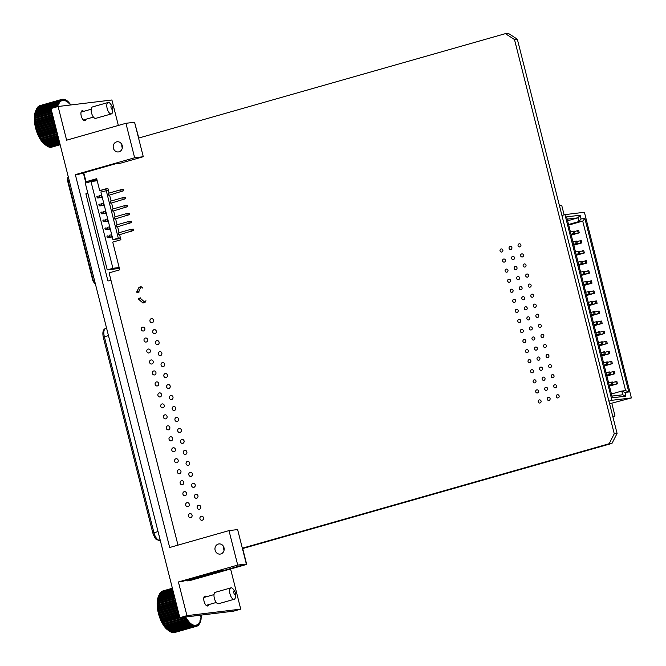 <?xml version="1.0" encoding="UTF-8"?>
<svg xmlns="http://www.w3.org/2000/svg" width="666" height="666" viewBox="0 0 666 666"><rect width="100%" height="100%" fill="white"/><g stroke="black" fill="none" stroke-linecap="round" stroke-linejoin="round"><path stroke-width="1" d="M138.57 138.095L505.386 33.641L508.225 33.3L517.332 39.202L617.091 433.441L611.996 443.39L242.69 548.551L246.703 564.402L189.885 580.577L187.046 580.927L186.846 580.153M107.967 188.694L99.692 190.584L96.687 178.696L86.031 181.735L83.783 172.835M96.795 179.129L86.031 181.735M134.657 122.644L138.811 138.029M611.996 443.39L609.157 443.731L242.332 548.193M609.157 443.731L614.252 433.791L617.091 433.441M517.332 39.202L514.493 39.544L614.252 433.791M514.493 39.544L505.386 33.641M109.082 193.09L107.859 188.262L99.692 190.584M177.989 545.138L109.091 272.86L119.747 269.83L112.729 242.091L120.896 239.768L119.639 234.815L118.839 234.915L118.34 232.934L130.769 229.387L133.358 229.196L132.825 229.262L133.125 230.453L133.658 230.386L133.358 229.196M119.106 232.709L117.632 226.89L116.833 226.989L116.334 225.008L128.763 221.47L131.352 221.27L130.819 221.337L131.119 222.527L131.652 222.461L131.352 221.27M117.099 224.783L115.634 218.964L114.835 219.064L114.327 217.083L126.756 213.545L129.346 213.345L128.813 213.411L129.112 214.602L129.645 214.535L129.346 213.345M115.101 216.866L113.628 211.039L112.829 211.139L112.321 209.157L124.75 205.619L127.339 205.419L126.806 205.486L127.106 206.676L127.639 206.61L127.339 205.419M113.095 208.941L111.622 203.113L110.822 203.213L110.323 201.232L122.752 197.694L125.333 197.494L124.8 197.561L125.1 198.751L125.633 198.684L125.333 197.494M111.089 201.015L109.615 195.188L108.816 195.288L108.317 193.306L120.746 189.768L123.327 189.577L122.794 189.635L123.093 190.826L123.626 190.759L123.327 189.577M246.703 564.402L243.864 564.743L187.046 580.927M500.033 250.899A1.64 1.474 -96.9 0 0 502.872 250.091A1.64 1.474 -96.9 0 0 500.033 250.899M509.057 248.335A1.64 1.474 -96.9 0 0 511.896 247.527A1.64 1.474 -96.9 0 0 509.057 248.335M518.073 245.762A1.64 1.474 -96.9 0 0 520.912 244.955A1.64 1.474 -96.9 0 0 518.073 245.762M502.58 260.964A1.64 1.474 -96.9 0 0 505.419 260.156A1.64 1.474 -96.9 0 0 502.58 260.964M511.596 258.4A1.64 1.474 -96.9 0 0 514.443 257.584A1.64 1.474 -96.9 0 0 511.596 258.4M520.621 255.827A1.64 1.474 -96.9 0 0 523.459 255.02A1.64 1.474 -96.9 0 0 520.621 255.827M505.128 271.029A1.64 1.474 -96.9 0 0 507.967 270.221A1.64 1.474 -96.9 0 0 505.128 271.029M514.144 268.465A1.64 1.474 -96.9 0 0 516.991 267.649A1.64 1.474 -96.9 0 0 514.144 268.465M523.168 265.892A1.64 1.474 -96.9 0 0 526.007 265.085A1.64 1.474 -96.9 0 0 523.168 265.892M507.675 281.094A1.64 1.474 -96.9 0 0 510.514 280.286A1.64 1.474 -96.9 0 0 507.675 281.094M516.691 278.521A1.64 1.474 -96.9 0 0 519.538 277.714A1.64 1.474 -96.9 0 0 516.691 278.521M525.715 275.957A1.64 1.474 -96.9 0 0 528.554 275.15A1.64 1.474 -96.9 0 0 525.715 275.957M510.223 291.159A1.64 1.474 -96.9 0 0 513.061 290.351A1.64 1.474 -96.9 0 0 510.223 291.159M519.239 288.586A1.64 1.474 -96.9 0 0 522.077 287.779A1.64 1.474 -96.9 0 0 519.239 288.586M528.263 286.022A1.64 1.474 -96.9 0 0 531.102 285.215A1.64 1.474 -96.9 0 0 528.263 286.022M512.77 301.223A1.64 1.474 -96.9 0 0 515.609 300.416A1.64 1.474 -96.9 0 0 512.77 301.223M521.786 298.651A1.64 1.474 -96.9 0 0 524.625 297.844A1.64 1.474 -96.9 0 0 521.786 298.651M530.81 296.087A1.64 1.474 -96.9 0 0 533.649 295.279A1.64 1.474 -96.9 0 0 530.81 296.087M515.317 311.288A1.64 1.474 -96.9 0 0 518.156 310.473A1.64 1.474 -96.9 0 0 515.317 311.288M524.333 308.716A1.64 1.474 -96.9 0 0 527.172 307.908A1.64 1.474 -96.9 0 0 524.333 308.716M533.349 306.152A1.64 1.474 -96.9 0 0 536.197 305.336A1.64 1.474 -96.9 0 0 533.349 306.152M517.857 321.353A1.64 1.474 -96.9 0 0 520.704 320.537A1.64 1.474 -96.9 0 0 517.857 321.353M526.881 318.781A1.64 1.474 -96.9 0 0 529.72 317.973A1.64 1.474 -96.9 0 0 526.881 318.781M535.897 316.217A1.64 1.474 -96.9 0 0 538.744 315.401A1.64 1.474 -96.9 0 0 535.897 316.217M520.404 331.41A1.64 1.474 -96.9 0 0 523.251 330.602A1.64 1.474 -96.9 0 0 520.404 331.41M529.428 328.846A1.64 1.474 -96.9 0 0 532.267 328.038A1.64 1.474 -96.9 0 0 529.428 328.846M538.444 326.273A1.64 1.474 -96.9 0 0 541.283 325.466A1.64 1.474 -96.9 0 0 538.444 326.273M522.952 341.475A1.64 1.474 -96.9 0 0 525.79 340.667A1.64 1.474 -96.9 0 0 522.952 341.475M531.976 338.911A1.64 1.474 -96.9 0 0 534.815 338.103A1.64 1.474 -96.9 0 0 531.976 338.911M540.992 336.338A1.64 1.474 -96.9 0 0 543.831 335.531A1.64 1.474 -96.9 0 0 540.992 336.338M525.499 351.54A1.64 1.474 -96.9 0 0 528.338 350.732A1.64 1.474 -96.9 0 0 525.499 351.54M534.523 348.976A1.64 1.474 -96.9 0 0 537.362 348.168A1.64 1.474 -96.9 0 0 534.523 348.976M543.539 346.403A1.64 1.474 -96.9 0 0 546.378 345.596A1.64 1.474 -96.9 0 0 543.539 346.403M528.046 361.605A1.64 1.474 -96.9 0 0 530.885 360.797A1.64 1.474 -96.9 0 0 528.046 361.605M537.062 359.041A1.64 1.474 -96.9 0 0 539.91 358.225A1.64 1.474 -96.9 0 0 537.062 359.041M546.087 356.468A1.64 1.474 -96.9 0 0 548.926 355.661A1.64 1.474 -96.9 0 0 546.087 356.468M530.594 371.67A1.64 1.474 -96.9 0 0 533.433 370.862A1.64 1.474 -96.9 0 0 530.594 371.67M539.61 369.106A1.64 1.474 -96.9 0 0 542.457 368.29A1.64 1.474 -96.9 0 0 539.61 369.106M548.634 366.533A1.64 1.474 -96.9 0 0 551.473 365.726A1.64 1.474 -96.9 0 0 548.634 366.533M533.141 381.735A1.64 1.474 -96.9 0 0 535.98 380.927A1.64 1.474 -96.9 0 0 533.141 381.735M542.157 379.162A1.64 1.474 -96.9 0 0 545.004 378.355A1.64 1.474 -96.9 0 0 542.157 379.162M551.182 376.598A1.64 1.474 -96.9 0 0 554.02 375.791A1.64 1.474 -96.9 0 0 551.182 376.598M535.689 391.799A1.64 1.474 -96.9 0 0 538.528 390.992A1.64 1.474 -96.9 0 0 535.689 391.799M544.705 389.227A1.64 1.474 -96.9 0 0 547.544 388.42A1.64 1.474 -96.9 0 0 544.705 389.227M553.729 386.663A1.64 1.474 -96.9 0 0 556.568 385.855A1.64 1.474 -96.9 0 0 553.729 386.663M538.236 401.864A1.64 1.474 -96.9 0 0 541.075 401.057A1.64 1.474 -96.9 0 0 538.236 401.864M547.252 399.292A1.64 1.474 -96.9 0 0 550.091 398.484A1.64 1.474 -96.9 0 0 547.252 399.292M556.268 396.728A1.64 1.474 -96.9 0 0 559.115 395.92A1.64 1.474 -96.9 0 0 556.268 396.728M584.407 212.271L564.959 214.619L611.937 400.291L631.385 397.935L584.407 212.271M561.938 215.484L564.959 214.619M559.448 205.619L561.713 205.344L564.119 214.86M609.59 403.771L631.385 397.935M611.854 403.496L615.009 415.984L612.745 416.258M612.828 416.6L615.009 415.984M608.924 401.148L611.937 400.291M581.06 218.964L584.881 218.498L628.779 391.966L624.958 392.424L625.898 396.153L612.404 397.785L566.624 216.866L580.119 215.235L581.06 218.964L578.904 221.553L577.963 217.832L567.199 219.131M568.706 225.083L582.717 221.095L578.904 221.553L568.556 224.5M611.446 394.006L621.794 391.059L625.607 390.601L582.717 221.095L584.881 218.498M611.971 396.087L622.735 394.78L621.794 391.059L624.958 392.424M567.615 220.779L577.963 217.832L580.119 215.235M622.735 394.78L625.898 396.153M625.607 390.601L628.779 391.966M615.8 381.56L616.4 383.932L617.465 383.807L616.866 381.427L612.487 382.5M616.4 383.932L609.407 385.922M617.465 383.807L609.448 386.089M611.288 382.101L611.888 384.482L612.953 384.349L612.354 381.976L608.624 382.858M611.888 384.482L609.232 385.239M612.953 384.349L609.273 385.398M613.253 371.495L613.852 373.867L614.918 373.743L614.318 371.362L609.939 372.436M613.852 373.867L606.859 375.865M614.918 373.743L606.901 376.024M608.741 372.036L609.34 374.417L610.406 374.284L609.806 371.911L606.085 372.793M609.34 374.417L606.684 375.174M610.406 374.284L606.726 375.333M610.705 361.43L611.305 363.803L612.37 363.678L611.771 361.297L607.392 362.371M611.305 363.803L604.312 365.8M612.37 363.678L604.353 365.959M606.193 361.971L606.801 364.352L607.867 364.219L607.259 361.846L603.538 362.729M606.801 364.352L604.137 365.11M607.867 364.219L604.179 365.268M608.158 351.365L608.757 353.738L609.823 353.613L609.223 351.232L604.845 352.306M608.757 353.738L601.764 355.736M609.823 353.613L601.806 355.894M603.646 351.906L604.253 354.287L605.319 354.162L604.711 351.781L600.99 352.664M604.253 354.287L601.589 355.045M605.319 354.162L601.631 355.211M605.61 341.3L606.218 343.681L607.284 343.548L606.676 341.167L602.297 342.241M606.218 343.681L599.217 345.671M607.284 343.548L599.258 345.829M601.098 341.849L601.706 344.222L602.772 344.097L602.164 341.716L598.443 342.607M601.706 344.222L599.042 344.98M602.772 344.097L599.084 345.146M603.063 331.235L603.671 333.616L604.736 333.483L604.129 331.11L599.758 332.176M603.671 333.616L596.669 335.606M604.736 333.483L596.711 335.772M598.559 331.785L599.159 334.157L600.224 334.032L599.625 331.651L595.895 332.542M599.159 334.157L596.495 334.915M600.224 334.032L596.536 335.081M600.516 321.17L601.123 323.551L602.189 323.418L601.581 321.045L597.211 322.111M601.123 323.551L594.122 325.541M602.189 323.418L594.164 325.707M596.012 321.72L596.611 324.092L597.677 323.967L597.077 321.586L593.348 322.477M596.611 324.092L593.947 324.85M597.677 323.967L593.989 325.016M597.976 311.105L598.576 313.486L599.641 313.353L599.042 310.98L594.663 312.054M598.576 313.486L591.575 315.476M599.641 313.353L591.616 315.642M593.464 311.655L594.064 314.027L595.129 313.902L594.53 311.522L590.8 312.412M594.064 314.027L591.4 314.785M595.129 313.902L591.441 314.951M595.429 301.04L596.028 303.421L597.094 303.288L596.495 300.915L592.116 301.989M596.028 303.421L589.027 305.411M597.094 303.288L589.069 305.577M590.917 301.59L591.516 303.971L592.582 303.838L591.982 301.465L588.253 302.347M591.516 303.971L588.861 304.728M592.582 303.838L588.894 304.886M592.882 290.984L593.481 293.356L594.547 293.231L593.947 290.851L589.568 291.924M593.481 293.356L586.488 295.346M594.547 293.231L586.53 295.513M588.369 291.525L588.969 293.906L590.034 293.773L589.435 291.4L585.705 292.282M588.969 293.906L586.313 294.663M590.034 293.773L586.355 294.822M590.334 280.919L590.933 283.291L591.999 283.167L591.4 280.786L587.021 281.86M590.933 283.291L583.94 285.289M591.999 283.167L583.982 285.448M585.822 281.46L586.421 283.841L587.487 283.708L586.888 281.335L583.158 282.218M586.421 283.841L583.766 284.598M587.487 283.708L583.807 284.757M587.787 270.854L588.386 273.226L589.452 273.102L588.852 270.721L584.473 271.795M588.386 273.226L581.393 275.225M589.452 273.102L581.435 275.383M583.274 271.395L583.874 273.776L584.939 273.643L584.34 271.27L580.619 272.153M583.874 273.776L581.218 274.534M584.939 273.643L581.26 274.692M585.239 260.789L585.839 263.162L586.904 263.037L586.305 260.656L581.926 261.73M585.839 263.162L578.846 265.16M586.904 263.037L578.887 265.318M580.727 261.33L581.335 263.711L582.4 263.578L581.793 261.205L578.071 262.088M581.335 263.711L578.671 264.469M582.4 263.578L578.712 264.635M582.692 250.724L583.291 253.097L584.357 252.972L583.757 250.591L579.378 251.665M583.291 253.097L576.298 255.095M584.357 252.972L576.34 255.253M578.18 251.273L578.787 253.646L579.853 253.521L579.245 251.14L575.524 252.031M578.787 253.646L576.123 254.404M579.853 253.521L576.165 254.57M580.144 240.659L580.752 243.04L581.818 242.907L581.21 240.534L576.831 241.6M580.752 243.04L573.751 245.03M581.818 242.907L573.792 245.188M575.64 241.209L576.24 243.581L577.305 243.456L576.698 241.075L572.976 241.966M576.24 243.581L573.576 244.339M577.305 243.456L573.617 244.505M577.597 230.594L578.205 232.975L579.27 232.842L578.662 230.469L574.292 231.535M578.205 232.975L571.203 234.965M579.27 232.842L571.245 235.131M573.093 231.144L573.692 233.516L574.758 233.391L574.159 231.01L570.429 231.901M573.692 233.516L571.028 234.274M574.758 233.391L571.07 234.44M119.397 268.44L107.251 269.905L85.29 183.133L90.976 181.518L97.211 180.761M119.164 267.532L112.929 268.29L90.976 181.518M107.251 269.905L112.929 268.29M120.396 237.787L112.937 239.56L120.588 238.545M112.937 239.56L100.907 192.016L108.358 190.243M118.265 238.045L106.227 190.501M123.626 190.759L108.816 195.288M123.093 190.826L121.245 191.75L120.746 189.768L122.794 189.635M102.239 197.303L97.81 198.043L97.178 197.652L98.243 197.352L97.935 196.162L96.87 196.47L97.178 197.652M98.243 197.352L101.89 197.261L101.39 195.28L99.084 195.563L99.584 197.544L97.81 198.043M96.87 196.47L97.935 196.162M125.633 198.684L110.822 203.213M125.1 198.751L123.252 199.675L122.752 197.694L124.8 197.561M127.639 206.61L112.829 211.139M127.106 206.676L125.258 207.601L124.75 205.619L126.806 205.486M129.645 214.535L114.835 219.064M129.112 214.602L127.256 215.526L126.756 213.545L128.813 213.411M131.652 222.461L116.833 226.989M131.119 222.527L129.262 223.451L128.763 221.47L130.819 221.337M133.658 230.386L118.839 234.915M133.125 230.453L131.269 231.368L130.769 229.387L132.825 229.262M104.246 205.228L99.817 205.969L99.176 205.578L100.241 205.278L99.942 204.087L98.876 204.395L99.176 205.578M100.241 205.278L103.896 205.186L103.397 203.205L101.09 203.48L101.59 205.461L99.817 205.969M98.876 204.395L99.942 204.087M106.252 213.145L101.815 213.894L101.182 213.503L102.248 213.203L101.948 212.013L100.882 212.312L101.182 213.503M102.248 213.203L105.902 213.112L105.403 211.13L103.088 211.405L103.596 213.386L101.815 213.894M100.882 212.312L101.948 212.013M108.258 221.07L103.821 221.82L103.188 221.428L104.254 221.129L103.954 219.938L102.889 220.238L103.188 221.428M104.254 221.129L107.909 221.037L107.409 219.056L105.095 219.33L105.603 221.312L103.821 221.82M102.889 220.238L103.954 219.938M110.265 228.996L105.827 229.745L105.195 229.354L106.26 229.054L105.961 227.864L104.895 228.163L105.195 229.354M106.26 229.054L109.915 228.962L109.407 226.981L107.101 227.256L107.601 229.237L105.827 229.745M104.895 228.163L105.961 227.864M112.271 236.921L107.834 237.67L107.201 237.279L108.267 236.971L107.967 235.789L106.901 236.089L107.201 237.279M108.267 236.971L111.921 236.88L111.413 234.898L109.107 235.181L109.607 237.163L107.834 237.67M106.901 236.089L107.967 235.789M233.891 593.065A1.84 0.799 74.1 0 0 234.898 594.705A1.84 0.799 74.1 0 0 235.606 593.856A1.84 0.799 74.1 0 0 235.489 592.865A1.84 0.799 74.1 0 0 234.998 591.724A1.84 0.799 74.1 0 0 233.991 591.333A1.84 0.799 74.1 0 0 233.891 593.065M235.606 593.856L235.506 596.453A5.936 2.564 -105.9 0 1 234.182 599.283A5.936 2.564 -105.9 0 1 229.986 593.889A5.936 2.564 -105.9 0 1 230.935 587.862A5.936 2.564 -105.9 0 1 233.55 589.568L234.998 591.724M230.935 587.862L215.309 592.307A5.936 2.564 74.1 0 0 214.36 598.334A5.936 2.564 74.1 0 0 218.565 603.729L234.182 599.283M192.799 616.1A10.956 4.737 74.1 0 0 193.656 616.042L193.914 615.967M172.994 590.65L159.232 594.572A21.603 9.341 74.1 0 0 159.141 594.771L158.267 596.886A19.555 8.458 74.1 0 0 158.391 613.303A19.555 8.458 74.1 0 0 167.666 629.894L168.906 630.785M185.473 616.991L185.456 617.432A21.603 9.341 74.1 0 0 185.914 618.239L186.447 617.956L186.472 619.164A21.603 9.341 74.1 0 0 186.946 619.904L187.429 619.488L187.529 620.745A21.603 9.341 74.1 0 0 188.028 621.411L188.453 620.87L188.62 622.161A21.603 9.341 74.1 0 0 189.127 622.752L189.502 622.077L189.735 623.393A21.603 9.341 74.1 0 0 190.251 623.892L190.559 623.11L190.859 624.433A21.603 9.341 74.1 0 0 191.375 624.841L191.625 623.95L191.983 625.266A21.603 9.341 74.1 0 0 192.491 625.574L192.674 624.583L193.09 625.873A21.603 9.341 74.1 0 0 193.59 626.082L193.706 625.008L194.172 626.265A21.603 9.341 74.1 0 0 194.655 626.373L194.697 625.224L195.221 626.431A21.603 9.341 74.1 0 0 195.679 626.431L195.646 625.216L196.212 626.365L174.192 632.633A21.603 9.341 74.1 0 0 174.559 632.55A21.603 9.341 74.1 0 0 174.634 632.525L196.503 626.298M195.221 626.431L173.202 632.7A21.603 9.341 74.1 0 0 173.66 632.7L195.679 626.431M194.172 626.265L172.161 632.534A21.603 9.341 74.1 0 0 172.644 632.642L194.655 626.373M193.09 625.873L171.079 632.151A21.603 9.341 74.1 0 0 171.578 632.35L193.59 626.082M171.079 632.151L170.579 631.809M191.983 625.266L169.972 631.534A21.603 9.341 74.1 0 0 170.479 631.843L192.491 625.574M169.972 631.534L169.364 631.11A21.603 9.341 74.1 0 1 168.848 630.702L168.232 630.161A21.603 9.341 74.1 0 1 167.724 629.661L167.116 629.02A21.603 9.341 74.1 0 1 166.608 628.429L166.009 627.688A21.603 9.341 74.1 0 1 165.509 627.014L164.352 626.065L164.935 626.173A21.603 9.341 74.1 0 1 164.452 625.432L163.361 624.525L163.894 624.508A21.603 9.341 74.1 0 1 163.445 623.701L162.421 622.86L162.912 622.702A21.603 9.341 74.1 0 1 162.487 621.836L161.538 621.07L161.996 620.779A21.603 9.341 74.1 0 1 161.597 619.863L160.714 619.189L161.147 618.756A21.603 9.341 74.1 0 1 160.789 617.798L159.973 617.224L160.381 616.649A21.603 9.341 74.1 0 1 160.065 615.675L159.316 615.201L159.707 614.493A21.603 9.341 74.1 0 1 159.432 613.503L158.741 613.145L159.132 612.312A21.603 9.341 74.1 0 1 158.899 611.313L158.275 611.08L158.658 610.123A21.603 9.341 74.1 0 1 158.475 609.124L157.9 609.024L158.292 607.95A21.603 9.341 74.1 0 1 158.167 606.967L157.634 607.001L158.042 605.819A21.603 9.341 74.1 0 1 157.967 604.87L157.476 605.036L157.909 603.754A21.603 9.341 74.1 0 1 157.892 602.838L157.434 603.146L157.892 601.781A21.603 9.341 74.1 0 1 157.925 600.907L158 599.908A21.603 9.341 74.1 0 1 158.083 599.1L158.217 598.176A21.603 9.341 74.1 0 1 158.35 597.427L158.55 596.586A21.603 9.341 74.1 0 1 158.733 595.912L158.991 595.163A21.603 9.341 74.1 0 1 159.141 594.771M176.923 606.177L158.899 611.313M177.181 607.176L159.132 612.312M176.632 605.003L158.658 610.123M176.382 604.029L158.475 609.124M176.09 602.88L158.292 607.95M175.849 601.931L158.167 606.967M175.574 600.832L158.042 605.819M175.341 599.924L157.967 604.87M175.075 598.867L157.909 603.754M174.858 598.01L157.892 602.838M174.609 597.019L157.892 601.781M174.409 596.22L157.925 600.907M174.176 595.304L158 599.908M173.993 594.572L158.083 599.1M173.776 593.739L158.217 598.176M173.61 593.081L158.35 597.427M173.426 592.349L158.55 596.586M173.277 591.774L158.733 595.912M173.118 591.142L158.991 595.163M172.769 589.735L159.823 593.423A21.603 9.341 74.1 0 0 159.54 593.922L172.869 590.126M172.586 589.027L160.514 592.465A21.603 9.341 74.1 0 0 160.19 592.882L172.661 589.327M172.469 588.553L161.297 591.733A21.603 9.341 74.1 0 0 160.931 592.041L172.511 588.744M172.402 588.294L162.154 591.208A21.603 9.341 74.1 0 0 161.755 591.416L172.419 588.378M162.795 590.983A21.603 9.341 74.1 0 0 162.729 591A21.603 9.341 74.1 0 0 162.654 591.017L172.386 588.245L162.729 591M196.212 626.365A21.603 9.341 74.1 0 0 196.578 626.281A21.603 9.341 74.1 0 0 196.645 626.256L196.545 624.999L197.144 626.073A21.603 9.341 74.1 0 0 197.552 625.857L197.377 624.566L198.01 625.549A21.603 9.341 74.1 0 0 198.376 625.241L198.135 623.917L198.784 624.808A21.603 9.341 74.1 0 0 199.117 624.4L198.809 623.076L199.484 623.859A21.603 9.341 74.1 0 0 199.767 623.359L199.4 622.044L200.075 622.702A21.603 9.341 74.1 0 0 200.316 622.119L199.892 620.82L200.566 621.361A21.603 9.341 74.1 0 0 200.757 620.695L200.275 619.438L200.949 619.846A21.603 9.341 74.1 0 0 201.09 619.105L200.566 617.898L201.224 618.181A21.603 9.341 74.1 0 0 201.307 617.365L200.741 616.225L201.373 616.366A21.603 9.341 74.1 0 0 201.407 615.501L201.174 615.084M201.373 616.366L200.882 616.508M201.224 618.181L200.741 618.314M200.949 619.846L200.483 619.979M200.566 621.361L200.108 621.495M200.075 622.702L199.617 622.835M199.484 623.859L199.017 623.992M198.784 624.808L198.318 624.941M198.01 625.549L197.527 625.69M197.144 626.073L196.645 626.215M191.375 624.841L169.364 631.11M190.859 624.433L168.848 630.702M190.251 623.892L168.232 630.161M189.735 623.393L167.724 629.661M189.127 622.752L167.116 629.02M188.62 622.161L166.608 628.429M188.028 621.411L166.009 627.688M187.529 620.745L165.509 627.014M186.946 619.904L164.935 626.173M186.472 619.164L164.452 625.432M185.914 618.239L163.894 624.508M185.456 617.432L163.445 623.701M181.144 617.515L162.912 622.702M179.654 616.949L162.487 621.836M179.37 615.834L161.996 620.779M179.129 614.868L161.597 619.863M178.829 613.719L161.147 618.756M178.588 612.737L160.789 617.798M178.288 611.555L160.381 616.649M178.03 610.555L160.065 615.675M159.257 594.563L159.54 593.922M159.948 593.381L160.19 592.882M177.73 609.365L159.707 614.493M177.481 608.366L159.432 613.503M177.347 607.85L158.741 613.145M177.872 609.914L159.316 615.201M178.396 611.979L159.973 617.224M178.904 614.01L160.714 619.189M179.404 615.983L161.538 621.07M181.235 617.499L162.421 622.86M175.824 601.823L157.634 607.001M176.315 603.779L157.9 609.024M176.831 605.794L158.275 611.08M111.072 107.692A1.84 0.799 74.1 0 0 112.079 109.332A1.84 0.799 74.1 0 0 112.787 108.483A1.84 0.799 74.1 0 0 112.671 107.492A1.84 0.799 74.1 0 0 112.179 106.352A1.84 0.799 74.1 0 0 111.172 105.961A1.84 0.799 74.1 0 0 111.072 107.692M112.787 108.483L112.687 111.08A5.936 2.564 -105.9 0 1 111.364 113.911A5.936 2.564 -105.9 0 1 107.168 108.516A5.936 2.564 -105.9 0 1 108.117 102.489A5.936 2.564 -105.9 0 1 110.731 104.196L112.179 106.352M108.117 102.489L92.491 106.935A5.936 2.564 74.1 0 0 91.542 112.962A5.936 2.564 74.1 0 0 95.746 118.357L111.364 113.911M70.979 104.945L70.971 104.887A21.603 9.341 74.1 0 0 70.479 104.221L70.047 104.77L69.88 103.471A21.603 9.341 74.1 0 0 69.372 102.889L68.998 103.555L68.764 102.239A21.603 9.341 74.1 0 0 68.248 101.74L67.94 102.522L67.641 101.199A21.603 9.341 74.1 0 0 67.124 100.799L66.875 101.69L66.517 100.375A21.603 9.341 74.1 0 0 66.009 100.067L65.826 101.057L65.41 99.758A21.603 9.341 74.1 0 0 64.91 99.55L64.802 100.624L64.327 99.367A21.603 9.341 74.1 0 0 63.844 99.267L63.803 100.416L63.278 99.209A21.603 9.341 74.1 0 0 62.82 99.209L62.854 100.416L62.288 99.276A21.603 9.341 74.1 0 0 61.93 99.359A21.603 9.341 74.1 0 0 61.855 99.376L61.955 100.641L61.355 99.567A21.603 9.341 74.1 0 0 60.956 99.775L61.122 101.074L60.498 100.083A21.603 9.341 74.1 0 0 60.123 100.4L60.365 101.715L59.715 100.824A21.603 9.341 74.1 0 0 59.382 101.232L59.69 102.556L59.024 101.781A21.603 9.341 74.1 0 0 58.741 102.281L59.108 103.596L58.425 102.93L36.414 109.199A21.603 9.341 74.1 0 0 36.322 109.399L35.448 111.513A19.555 8.458 74.1 0 0 35.573 127.93A19.555 8.458 74.1 0 0 44.847 144.522L46.087 145.413M60.165 144.755L51.382 147.261A21.603 9.341 74.1 0 0 51.74 147.178A21.603 9.341 74.1 0 0 51.815 147.153L51.74 147.178M60.115 144.555L50.383 147.328A21.603 9.341 74.1 0 0 50.849 147.328L60.148 144.68M60.007 144.131L49.342 147.161A21.603 9.341 74.1 0 0 49.825 147.269L60.065 144.347M59.84 143.473L48.26 146.778A21.603 9.341 74.1 0 0 48.76 146.978L59.923 143.798M48.26 146.778L47.761 146.437M59.624 142.607L47.153 146.162A21.603 9.341 74.1 0 0 47.661 146.47L59.732 143.032M47.153 146.162L46.545 145.737A21.603 9.341 74.1 0 1 46.029 145.33L45.413 144.788A21.603 9.341 74.1 0 1 44.905 144.289L44.297 143.648A21.603 9.341 74.1 0 1 43.79 143.057L43.19 142.316A21.603 9.341 74.1 0 1 42.691 141.642L41.533 140.692L42.116 140.801A21.603 9.341 74.1 0 1 41.633 140.06L40.543 139.152L41.076 139.136A21.603 9.341 74.1 0 1 40.626 138.328L39.602 137.487L40.093 137.329A21.603 9.341 74.1 0 1 39.669 136.463L38.72 135.697L39.177 135.406A21.603 9.341 74.1 0 1 38.778 134.49L37.904 133.816L38.328 133.383A21.603 9.341 74.1 0 1 37.97 132.426L37.154 131.851L37.562 131.277A21.603 9.341 74.1 0 1 37.246 130.303L36.497 129.828L36.888 129.121A21.603 9.341 74.1 0 1 36.613 128.13L35.922 127.772L36.314 126.94A21.603 9.341 74.1 0 1 36.081 125.941L35.456 125.707L35.839 124.75A21.603 9.341 74.1 0 1 35.656 123.751L35.082 123.651L35.473 122.577A21.603 9.341 74.1 0 1 35.348 121.595L34.815 121.628L35.223 120.446A21.603 9.341 74.1 0 1 35.148 119.497L34.657 119.664L35.09 118.381A21.603 9.341 74.1 0 1 35.073 117.466L34.615 117.774L35.073 116.408A21.603 9.341 74.1 0 1 35.107 115.534L35.181 114.535A21.603 9.341 74.1 0 1 35.265 113.728L35.398 112.804A21.603 9.341 74.1 0 1 35.531 112.055L35.731 111.214A21.603 9.341 74.1 0 1 35.914 110.539L36.172 109.79A21.603 9.341 74.1 0 1 36.322 109.399M54.104 120.804L36.081 125.941M54.362 121.803L36.314 126.94M53.813 119.63L35.839 124.75M53.563 118.656L35.656 123.751M53.272 117.507L35.473 122.577M53.03 116.558L35.348 121.595M52.756 115.459L35.223 120.446M52.522 114.544L35.148 119.497M52.256 113.495L35.09 118.381M52.04 112.637L35.073 117.466M51.79 111.647L35.073 116.408M51.59 110.847L35.107 115.534M51.357 109.932L35.181 114.535M51.174 109.199L35.265 113.728M58.425 102.93A21.603 9.341 74.1 0 0 58.192 103.521L58.616 104.812L57.934 104.271A21.603 9.341 74.1 0 0 57.742 104.945L58.225 106.202L57.551 105.786A21.603 9.341 74.1 0 0 57.409 106.535L35.398 112.804M57.551 105.786L35.531 112.055M57.742 104.945L35.731 111.214M57.934 104.271L35.914 110.539M58.192 103.521L36.172 109.79M59.024 101.781L37.005 108.05A21.603 9.341 74.1 0 0 36.722 108.55L58.741 102.281M59.715 100.824L37.696 107.093A21.603 9.341 74.1 0 0 37.371 107.501L59.382 101.232M60.498 100.083L38.478 106.352A21.603 9.341 74.1 0 0 38.112 106.668L60.123 100.4M61.355 99.567L39.336 105.836A21.603 9.341 74.1 0 0 38.936 106.044L60.956 99.775M39.985 105.603A21.603 9.341 74.1 0 0 39.91 105.628A21.603 9.341 74.1 0 0 39.835 105.644L61.855 99.376M62.82 99.209L62.329 99.351M63.844 99.267L63.37 99.401M64.91 99.55L64.444 99.684M66.009 100.067L65.551 100.191M67.124 100.799L66.667 100.924M68.248 101.74L67.79 101.873M69.372 102.889L68.906 103.022M70.479 104.221L69.997 104.362M59.482 142.049L46.545 145.737M59.357 141.533L46.029 145.33M59.182 140.867L45.413 144.788M59.033 140.268L44.905 144.289M58.841 139.502L44.297 143.648M58.666 138.819L43.79 143.057M58.45 137.97L43.19 142.316M58.258 137.213L42.691 141.642M58.025 136.272L42.116 140.801M57.817 135.456L41.633 140.06M57.559 134.44L41.076 139.136M57.334 133.566L40.626 138.328M39.602 137.487L57.068 132.509L40.093 137.329M56.835 131.577L39.669 136.463M56.552 130.461L39.177 135.406M56.31 129.495L38.778 134.49M56.019 128.347L38.328 133.383M55.769 127.364L37.97 132.426M55.469 126.182L37.562 131.277M55.211 125.183L37.246 130.303M36.447 109.191L36.722 108.55M37.13 108.009L37.371 107.501M54.912 123.993L36.888 129.121M54.662 122.994L36.613 128.13M54.529 122.477L35.922 127.772M55.053 124.542L36.497 129.828M55.578 126.607L37.154 131.851M56.086 128.63L37.904 133.816M56.585 130.611L38.72 135.697M53.005 116.45L34.815 121.628M53.505 118.406L35.082 123.651M54.013 120.421L35.456 125.707M149.975 321.195A2.048 1.84 83.1 0 1 153.53 320.188A2.048 1.84 83.1 0 1 149.975 321.195M141.284 329.553A2.048 1.84 83.1 0 1 144.83 328.546A2.048 1.84 83.1 0 1 141.284 329.553M152.755 332.176A2.048 1.84 83.1 0 1 156.302 331.16A2.048 1.84 83.1 0 1 152.755 332.176M144.056 340.534A2.048 1.84 83.1 0 1 147.611 339.518A2.048 1.84 83.1 0 1 144.056 340.534M155.528 343.148A2.048 1.84 83.1 0 1 159.082 342.141A2.048 1.84 83.1 0 1 155.528 343.148M146.836 351.506A2.048 1.84 83.1 0 1 150.383 350.499A2.048 1.84 83.1 0 1 146.836 351.506M158.308 354.121A2.048 1.84 83.1 0 1 161.855 353.113A2.048 1.84 83.1 0 1 158.308 354.121M149.609 362.487A2.048 1.84 83.1 0 1 153.163 361.471A2.048 1.84 83.1 0 1 149.609 362.487M161.089 365.101A2.048 1.84 83.1 0 1 164.635 364.086A2.048 1.84 83.1 0 1 161.089 365.101M152.389 373.46A2.048 1.84 83.1 0 1 155.936 372.444A2.048 1.84 83.1 0 1 152.389 373.46M163.861 376.074A2.048 1.84 83.1 0 1 167.416 375.066A2.048 1.84 83.1 0 1 163.861 376.074M155.161 384.432A2.048 1.84 83.1 0 1 158.716 383.425A2.048 1.84 83.1 0 1 155.161 384.432M166.642 387.046A2.048 1.84 83.1 0 1 170.188 386.039A2.048 1.84 83.1 0 1 166.642 387.046M157.942 395.413A2.048 1.84 83.1 0 1 161.497 394.397A2.048 1.84 83.1 0 1 157.942 395.413M169.414 398.027A2.048 1.84 83.1 0 1 172.969 397.011A2.048 1.84 83.1 0 1 169.414 398.027M160.722 406.385A2.048 1.84 83.1 0 1 164.269 405.378A2.048 1.84 83.1 0 1 160.722 406.385M172.194 408.999A2.048 1.84 83.1 0 1 175.741 407.992A2.048 1.84 83.1 0 1 172.194 408.999M163.495 417.357A2.048 1.84 83.1 0 1 167.049 416.35A2.048 1.84 83.1 0 1 163.495 417.357M174.967 419.98A2.048 1.84 83.1 0 1 178.521 418.964A2.048 1.84 83.1 0 1 174.967 419.98M166.275 428.338A2.048 1.84 83.1 0 1 169.822 427.322A2.048 1.84 83.1 0 1 166.275 428.338M177.747 430.952A2.048 1.84 83.1 0 1 181.302 429.936A2.048 1.84 83.1 0 1 177.747 430.952M169.047 439.31A2.048 1.84 83.1 0 1 172.602 438.303A2.048 1.84 83.1 0 1 169.047 439.31M180.528 441.924A2.048 1.84 83.1 0 1 184.074 440.917A2.048 1.84 83.1 0 1 180.528 441.924M171.828 450.283A2.048 1.84 83.1 0 1 175.383 449.275A2.048 1.84 83.1 0 1 171.828 450.283M183.3 452.905A2.048 1.84 83.1 0 1 186.855 451.889A2.048 1.84 83.1 0 1 183.3 452.905M174.609 461.263A2.048 1.84 83.1 0 1 178.155 460.248A2.048 1.84 83.1 0 1 174.609 461.263M186.08 463.877A2.048 1.84 83.1 0 1 189.627 462.87A2.048 1.84 83.1 0 1 186.08 463.877M177.381 472.236A2.048 1.84 83.1 0 1 180.936 471.228A2.048 1.84 83.1 0 1 177.381 472.236M188.853 474.85A2.048 1.84 83.1 0 1 192.407 473.842A2.048 1.84 83.1 0 1 188.853 474.85M180.161 483.216A2.048 1.84 83.1 0 1 183.708 482.201A2.048 1.84 83.1 0 1 180.161 483.216M191.633 485.83A2.048 1.84 83.1 0 1 195.188 484.815A2.048 1.84 83.1 0 1 191.633 485.83M182.934 494.189A2.048 1.84 83.1 0 1 186.488 493.173A2.048 1.84 83.1 0 1 182.934 494.189M194.414 496.803A2.048 1.84 83.1 0 1 197.96 495.795A2.048 1.84 83.1 0 1 194.414 496.803M185.714 505.161A2.048 1.84 83.1 0 1 189.269 504.154A2.048 1.84 83.1 0 1 185.714 505.161M197.186 507.775A2.048 1.84 83.1 0 1 200.741 506.768A2.048 1.84 83.1 0 1 197.186 507.775M188.495 516.142A2.048 1.84 83.1 0 1 192.041 515.126A2.048 1.84 83.1 0 1 188.495 516.142M199.966 518.756A2.048 1.84 83.1 0 1 203.513 517.74A2.048 1.84 83.1 0 1 199.966 518.756M138.47 298.476L140.601 297.869L138.47 298.476L138.578 299.217L142.965 303.005M140.601 297.869L140.709 298.609L144.972 302.364L145.937 300.691M139.036 287.304L136.721 291.875L136.996 292.607L139.127 291.999L138.853 291.267L141.084 286.68L142.749 288.087M208.683 604.628A5.12 2.214 -105.9 0 1 207.684 605.977A5.12 2.214 -105.9 0 1 204.062 601.323A5.12 2.214 -105.9 0 1 204.878 596.128A5.12 2.214 -105.9 0 1 206.443 596.753M85.864 119.256A5.12 2.214 -105.9 0 1 84.865 120.604A5.12 2.214 -105.9 0 1 81.244 115.951A5.12 2.214 -105.9 0 1 82.068 110.756A5.12 2.214 -105.9 0 1 83.625 111.38M223.676 546.811A5.12 4.604 -96.9 0 0 223.759 549.234A5.12 4.604 -96.9 0 0 224.084 550.166M224.001 547.752A5.12 4.604 83.1 0 1 220.18 554.095A5.12 4.604 83.1 0 1 215.126 550.274A5.12 4.604 83.1 0 1 218.947 543.931A5.12 4.604 83.1 0 1 224.001 547.752M121.911 144.647A5.12 4.604 -96.9 0 0 121.995 147.069A5.12 4.604 -96.9 0 0 122.319 148.002M122.236 145.588A5.12 4.604 83.1 0 1 118.415 151.931A5.12 4.604 83.1 0 1 113.362 148.11A5.12 4.604 83.1 0 1 117.183 141.766A5.12 4.604 83.1 0 1 122.236 145.588M83.816 174.792L84.266 174.733M186.938 615.65L240.742 609.132L233.641 611.155L179.837 617.673L186.938 615.65L178.413 581.967L181.968 581.543L218.54 571.128L223.618 570.512L246.345 564.035L237.62 529.57L228.996 530.611L237.712 565.084L246.345 564.035M125.924 123.293L134.557 122.253L143.282 156.718L134.649 157.767L125.924 123.293L66.625 140.185L58.1 106.502L50.999 108.525L179.837 617.673M85.889 182.967L83.533 173.66L83.974 173.61M111.047 280.586L107.942 280.96L85.881 193.798L87.929 193.548M143.282 156.718L120.554 163.195L115.476 163.811L78.896 174.226L75.35 174.65L169.688 547.502L228.996 530.611M58.1 106.502L111.905 99.992L118.348 125.449M230.586 568.989L240.742 609.132M134.649 157.767L75.35 174.65M178.413 581.967L237.712 565.084M85.989 194.206L87.945 193.639M96.995 179.928L91.75 180.569M68.232 176.623A4.096 1.773 74.1 0 0 67.716 178.338A4.096 1.773 74.1 0 0 67.974 180.528L93.282 280.544A4.096 1.773 74.1 0 0 94.372 283.083A4.096 1.773 74.1 0 0 95.446 284.157M94.447 280.22L92.924 280.935L67.616 180.919L67.716 178.338M142.84 302.972L144.972 302.364M106.51 327.905L105.32 328.588A8.192 3.538 74.1 0 0 104.362 336.746L153.946 532.717A8.192 3.538 74.1 0 0 158.858 540.168L160.131 539.801M108.45 335.581L103.263 337.138L152.855 533.108C156.06 541.433 155.961 538.378 158.025 540.184A2.048 1.79 103.9 0 0 158.858 540.168L160.315 540.526M152.855 533.108L158.042 531.551M103.263 337.138C102.406 332.659 102.972 329.853 104.953 328.738A2.048 1.84 60.3 0 1 105.32 328.588L106.593 328.221M136.721 291.875L138.853 291.267M138.886 287.346L141.017 286.746M138.578 299.217L140.709 298.609M69.139 180.195L67.616 180.919M206.127 605.361L216.267 602.472M174.559 632.55L196.578 626.281M203.888 597.477L214.027 594.596M83.308 119.988L93.456 117.099M39.91 105.628L61.93 99.359M81.069 112.104L91.209 109.216M158.025 540.184L160.373 540.767M106.502 327.855L104.953 328.738M138.953 287.287L141.084 286.68M142.957 303.013L145.088 302.406M92.924 280.935L94.372 283.083"/></g></svg>
